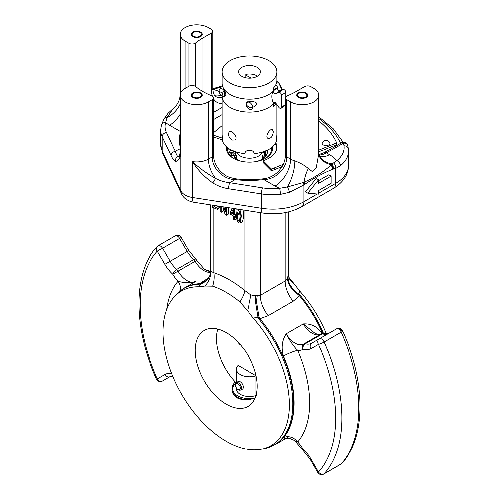 <?xml version="1.0" encoding="UTF-8"?>
<svg xmlns="http://www.w3.org/2000/svg" width="499" height="499" viewBox="0 0 499 499"><rect width="100%" height="100%" fill="white"/><g stroke="black" fill="none" stroke-linecap="round" stroke-linejoin="round"><path stroke-width="0.75" d="M217.745 328.997A43.55 25.143 -120 0 0 216.454 338.441A43.55 25.143 -120 0 0 216.454 338.484M217.776 329.003A43.438 25.081 -120 0 0 216.454 338.528A43.438 25.081 -120 0 0 236.077 382.926M256.037 395.327L256.417 395.458M248.452 150.324A10.972 6.331 0 0 0 250.548 150.324M236.57 152.126A13.161 7.597 0 0 0 249.5 158.302A13.161 7.597 0 0 0 262.43 152.126M240.736 345.059A11.695 6.749 180 0 1 238.11 342.114M275.978 103.324A27.426 15.831 180 0 1 273.608 106.749L273.608 103.804C271.331 98.39 271.331 94.086 273.608 90.887L273.608 87.943A27.426 15.831 0 0 0 276.926 80.395L276.926 71.887A27.426 15.831 180 0 1 249.5 87.718A27.426 15.831 180 0 1 222.074 71.887A27.426 15.831 180 0 1 228.492 61.708A27.426 15.831 180 0 1 258.881 57.005A27.426 15.831 180 0 1 276.926 71.887M224.244 90.082A27.426 15.831 0 0 0 222.074 96.257A27.426 15.831 0 0 0 242.757 111.608A27.426 15.831 0 0 0 273.608 103.804M222.074 96.257L222.074 134.406L222.467 140.824A27.426 15.831 180 0 0 244.89 153.773C244.61 149.17 254.384 149.157 254.11 153.773A27.426 15.831 180 0 0 276.533 140.824L276.926 134.406L276.926 104.622M231.873 139.994L234.829 139.92C238.74 137.599 231.823 129.634 229.228 131.786C227.613 134.356 228.492 137.088 231.873 139.994M273.34 131.661L272.504 129.49C270.177 128.025 264.451 136.901 268.2 138.379C271.15 138.466 272.866 136.227 273.34 131.661M241.098 67.814A10.972 6.331 180 0 1 253.249 65.937A10.972 6.331 180 0 1 260.472 71.887A10.972 6.331 180 0 1 249.5 78.218A10.972 6.331 180 0 1 238.528 71.887A10.972 6.331 180 0 1 241.098 67.814M245.751 77.838L245.751 74.445A10.972 6.331 180 0 1 257.627 76.141M247.092 105.751C249.469 108.021 252.138 108.133 255.101 106.106C260.484 101.877 250.754 100.474 247.641 102.451C246.55 103.287 246.363 104.391 247.092 105.751M224.307 89.677L224.251 90.045C223.652 93.419 223.851 95.203 224.849 95.39L224.263 89.533M222.074 71.887L222.074 83.339A27.426 15.831 0 0 0 224.675 90.07A27.426 15.831 0 0 0 248.708 99.164A27.426 15.831 0 0 0 273.608 90.887M236.807 209.923L236.807 208.944M237.119 208.994L236.414 215.574C236.432 219.142 237.212 221.581 238.759 222.878L240.069 223.022L242.395 221.681L243.68 216.447L242.994 209.904M222.86 206.773L225.093 214.539L226.278 215.219L228.604 213.878L228.604 207.665M220.159 206.349L220.159 211.688L221.163 212.268L223.49 210.921L223.49 208.944M220.159 207.353L217.277 209.312L212.618 207.334L212.618 205.176M179.665 291.341A10.972 8.776 40.6 0 0 178.056 281.342C184.549 283.076 190.437 283.12 195.72 281.467L184.493 287.948A90.5 52.252 60 0 1 199.481 283.744L208.551 278.012M326.352 333.8A89.321 51.572 60 0 0 299.774 291.142L298.539 293.899L300.267 295.483A4.385 1.035 140.1 0 0 299.519 295.87L293.125 301.271L268.306 315.599L259.998 318.686A90.5 52.252 60 0 1 274.993 444.703L288.846 436.7M283.451 356.099C281.105 347.647 282.029 340.187 286.22 333.719C289.62 340.38 293.437 345.944 297.678 350.404A101.472 58.583 60 0 1 297.678 441.933L294.641 440.523L302.232 449.399A4.385 4.385 0 0 0 303.111 450.491L310.116 459.255L310.815 458.855L318.431 472.042A138.217 79.803 -120 0 0 318.431 344.254L310.815 348.651A25.231 14.565 60 0 1 302.937 349.4A21.937 12.668 60 0 1 297.678 350.404A10.972 1.784 156.7 0 0 283.451 356.099A90.5 52.252 -120 0 1 283.451 437.729A10.972 8.776 -139.4 0 1 297.678 441.933A21.937 12.668 60 0 1 302.937 449.013A25.231 14.565 60 0 1 310.815 458.855M320.832 333.999C320.988 334.773 319.104 334.579 315.193 333.413L303.28 323.87C311.214 323.34 317.532 326.614 322.235 333.706M284.954 438.933L283.451 437.729M209.661 276.09L209.736 275.922A21.937 17.29 -155.8 0 1 209.642 276.128C207.765 280.008 204.709 282.634 200.461 284.012L199.226 286.831A89.321 51.572 -120 0 0 173.914 297.285A89.321 51.572 -120 0 0 181.567 394.141A89.321 51.572 -120 0 0 261.619 449.194A89.321 51.572 -120 0 0 289.208 399.138A89.321 51.572 -120 0 0 253.23 318.013L258.058 317.27L255.744 302.743L256.717 302.475L259.093 317.127L259.998 318.686A4.385 1.035 -39.9 0 0 259.143 319.229L258.058 317.27A4.385 1.672 -16.1 0 1 259.093 317.127M200.841 283.494A4.385 2.196 -107.8 0 0 200.461 284.012L198.733 284.343A4.385 3.431 -92.4 0 1 199.481 283.744L200.841 283.494L206.299 280.488L209.655 276.097M210.609 204.864L210.609 271.325L213.822 272.785A106.175 61.302 60 0 1 244.847 290.692L250.947 294.94L255.369 295.757L260.359 295.377L285.178 281.043L287.324 278.454L288.391 274.905L288.391 211.913M185.117 88.454A16.455 9.5 0 0 0 180.301 95.172A16.455 9.5 0 0 0 190.456 103.948A16.455 9.5 0 0 0 208.389 101.89L212.231 99.669A4.385 2.532 0 0 0 213.516 97.879A4.385 2.532 0 0 0 211.651 95.808A65.818 37.999 0 0 1 195.652 86.57A4.385 2.532 0 0 0 188.959 86.24L185.117 88.454L185.117 40.987A16.455 9.5 180 0 1 180.301 34.269A16.455 9.5 180 0 1 190.456 25.493A16.455 9.5 180 0 1 208.389 27.551L211.495 29.341A4.385 2.532 0 0 1 212.78 31.131L212.78 88.454A4.385 2.532 0 0 1 211.495 90.244L211.495 32.922L202.962 37.849A65.818 37.999 0 0 0 195.652 42.87L195.652 86.57M180.301 95.172L180.301 152.494A16.455 9.5 0 0 0 180.869 154.971C179.478 159.437 177.656 161.576 175.399 161.383A4.385 4.254 -68.1 0 1 177.968 156.736L179.004 156.935L180.869 154.971L180.869 190.799A16.455 9.5 0 0 0 192.471 197.492L261.451 208.239L261.451 193.911L228.53 188.778C222.822 187.861 217.558 185.915 212.73 182.933C204.372 176.995 197.616 169.909 192.471 161.67C199.413 168.213 207.104 173.802 215.543 178.43C219.859 180.75 224.569 182.185 229.671 182.753A4.385 0.936 98.9 0 0 228.53 188.778M331.055 176.166L331.055 183.333L318.537 190.562L318.537 194.142L307.789 193.182L305.463 191.841L316.21 178.467L318.537 179.815L318.537 183.395L331.055 176.166L328.729 174.825L318.537 180.707M286.769 99.669A4.385 2.532 0 0 1 285.484 97.879A4.385 2.532 0 0 1 287.349 95.808A65.818 37.999 0 0 0 296.038 91.591L304.571 86.664A4.385 2.532 0 0 1 310.777 86.664L313.883 88.454A16.455 9.5 180 0 1 318.699 95.172A16.455 9.5 180 0 1 308.544 103.948A16.455 9.5 180 0 1 290.611 101.89L286.769 99.669L286.769 156.998C287.175 167.558 276.446 179.459 263.915 179.628A4.385 0.736 -96.9 0 0 263.385 178.854C254.128 179.958 244.872 179.958 235.615 178.854C226.945 177.083 225.523 176.159 219.703 170.571C215.562 165.437 213.503 160.316 213.516 155.201A4.385 2.532 0 0 1 212.231 156.998L212.231 99.669M289.489 192.277A4.385 0.873 68.2 0 0 287.355 186.994L303.08 182.628A4.385 2.208 54.3 0 1 303.903 184.948L289.489 192.277L280.401 194.41A4.385 0.611 84.3 0 0 279.652 188.329A38.392 22.168 180 0 1 275.099 186.083L263.915 179.628A70.203 40.531 180 0 1 235.085 179.628L229.671 182.753L262.593 187.88A39.49 22.798 0 0 0 279.652 188.329L287.355 186.994A21.937 8.046 106.2 0 0 294.859 160.984C300.41 163.03 304.901 165.587 308.32 168.656L312.312 171.619L316.223 167.776L318.699 153.885M180.301 34.269L180.413 94.062M188.959 86.24L188.959 43.201L185.117 40.987M226.708 146.974A23.035 13.298 0 0 0 233.208 158.32A23.035 13.298 0 0 0 265.792 158.32A23.035 13.298 0 0 0 272.292 146.974M303.08 182.628L304.066 182.247C314.532 177.625 323.608 171.824 331.286 164.845L331.448 163.734L333.407 163.023L336.794 160.74A4.385 2.925 50.7 0 1 340.38 165.787L335.571 168.512L332.552 169.342C323.296 173.103 314.014 178.124 304.696 184.405L303.903 184.948L303.903 201.696L317.189 194.024M172.648 376.034L170.215 376.626L162.599 381.024L170.24 376.614L162.599 381.024A4.385 3.58 -120 0 1 157.304 379.015L164.919 374.618A25.231 14.565 60 0 1 171.681 373.632M328.754 333.226A20.839 12.032 60 0 1 322.279 333.825L305.213 343.68A20.839 12.032 -120 0 0 311.719 343.062L336.401 328.81A4.385 3.58 -120 0 1 341.696 330.818M235.615 178.854A4.385 0.736 -83.1 0 0 235.085 179.628C222.535 179.528 211.819 167.502 212.231 156.998L208.389 159.212A21.937 12.668 -120 0 0 215.543 178.43A4.385 0.412 122 0 1 212.73 182.933M180.301 93.962L179.783 98.284C177.881 104.977 174.17 107.952 172.953 108.819L167.134 117.583L165.712 122.548A39.49 22.798 0 0 0 166.491 132.397L175.374 151.403C176.309 154.328 177.176 156.106 177.968 156.736A21.937 12.668 -120 0 0 179.378 156.374M164.24 118.643A4.385 2.801 28.9 0 1 167.134 117.583A21.937 16.005 139 0 0 180.301 103.767M212.786 89.121A4.385 2.065 67.8 0 1 213.497 89.558L212.823 89.783M331.529 164.346L333.126 169.155C333.494 166.953 332.933 165.144 331.448 163.734A21.937 17.016 -29.7 0 1 319.697 156.505A21.937 17.016 -29.7 0 1 319.653 156.43L319.909 156.854M332.552 169.342L331.286 164.845A21.937 14.128 -6.8 0 1 318.705 154.072M304.696 184.405A4.385 2.327 56.3 0 0 304.066 182.247A21.937 11.845 103.8 0 1 308.32 168.656M210.584 272.136L204.384 269.329M255.369 295.757A21.937 4.472 -98.7 0 0 255.744 302.743M257.328 295.77A21.937 9.818 -96.5 0 0 256.717 302.475M322.566 333.401A90.5 52.252 -120 0 0 299.519 295.87L298.159 294.572C293.817 291.647 290.742 288.079 288.952 283.862A21.937 13.698 32.9 0 1 287.324 278.454M288.952 283.862L289.358 283.332A21.937 17.378 24.4 0 1 288.042 276.895M199.226 286.831L204.864 286.07L212.643 286.201A93.014 53.705 60 0 1 239.819 301.895L247.598 310.74A21.937 0.68 102.4 0 0 250.947 294.94M247.598 310.74L253.23 318.013M239.819 301.895A21.937 9.774 129.4 0 0 244.847 290.692L244.847 210.198M212.643 286.201A21.937 15.014 108.4 0 0 213.822 272.785L213.822 208.027M204.864 286.07A21.937 19.48 161.1 0 0 210.734 271.724M299.774 291.142L294.136 283.869A21.937 15.494 -12.2 0 1 288.509 276.103L288.865 277.369M294.136 283.869L288.996 277.475M289.358 283.332C291.235 287.38 294.291 290.905 298.539 293.899A4.385 0.362 124.2 0 1 298.159 294.572M333.407 163.023A4.385 3.006 71.8 0 1 335.571 168.512L335.571 183.414A43.881 25.33 0 0 0 348.421 165.5C348.339 174.631 343.3 182.278 333.301 188.435L301.633 206.717A10.972 6.331 60 0 0 303.903 201.696A43.881 25.33 0 0 1 261.451 208.239A10.972 2.333 98.9 0 0 262.617 212.967L193.637 202.22A10.972 2.333 98.9 0 1 192.471 197.492L192.471 161.67A16.455 9.5 0 0 0 208.389 159.212L208.389 101.89M175.399 161.383C174.101 160.821 172.679 158.913 171.138 155.644A4.385 3.462 -25 0 1 175.374 151.403L180.301 148.559M161.526 124.812A4.385 3.53 16.8 0 1 165.712 122.548A38.392 22.168 180 0 0 169.604 125.18A21.937 12.668 120 0 0 180.301 114.065M211.495 32.922A4.385 2.532 0 0 0 212.78 31.131M188.959 43.201A4.385 2.532 0 0 0 195.652 42.87M307.789 193.182L318.537 179.815M237.337 214.158L238.204 210.191L238.84 210.297L240.256 213.591L239.495 221.3L238.84 221.238C237.711 220.146 237.206 218.075 237.343 215.032L237.337 214.158L239.663 212.811L239.726 211.495M237.337 214.782L239.663 213.441L239.663 212.811M237.343 213.797L239.67 212.449M238.84 221.238L239.932 220.608M237.343 215.032L239.663 213.441M240.318 218.874L239.67 213.684M240.069 223.022L241.323 215.736L239.776 209.405M231.212 212.979L233.563 208.326L233.563 214.333L231.212 212.979L233.538 211.632M232.372 208.251L230.288 212.287L230.288 214.146L233.563 216.042L233.563 219.429L234.48 219.953L236.732 218.656M234.48 219.953L234.48 216.566L235.572 217.202L236.482 216.672M235.572 217.202L235.572 215.499L236.401 215.019M235.572 215.499L234.48 214.863L236.395 213.759M234.48 214.863L234.48 208.582M221.163 212.268L221.163 206.505M226.278 215.219L226.278 207.303M225.267 207.147L225.267 211.857L223.889 206.929M213.628 205.332L213.628 206.075L215.967 207.428L216.66 207.478L217.414 205.925M213.628 206.075L214.645 205.488M218.637 206.112L217.277 209.312M228.511 150.068A21.937 12.668 180 0 1 229.266 148.852M227.625 150.792A21.937 12.668 180 0 1 228.411 148.284M270.589 148.284A21.937 12.668 180 0 1 271.375 150.792M233.607 158.539A21.937 12.668 180 0 1 227.563 149.806A21.937 12.668 180 0 1 227.818 147.86M271.182 147.86A21.937 12.668 180 0 1 271.437 149.806A21.937 12.668 180 0 1 265.393 158.539M226.228 332.527A43.881 25.33 -120 0 0 204.291 330.35A43.881 25.33 -120 0 0 204.291 381.018A43.881 25.33 -120 0 0 248.171 406.354A43.881 25.33 -120 0 0 254.895 371.194A43.881 25.33 -120 0 0 226.228 332.527M235.185 381.997C233.064 384.055 231.985 386.482 231.948 389.282C232.004 392.906 233.719 395.782 237.087 397.909C242.414 400.398 248.446 400.404 255.182 397.94M200.012 32.385A4.61 2.657 180 0 1 201.359 34.269A4.61 2.657 180 0 1 196.756 36.926A4.61 2.657 180 0 1 192.146 34.269A4.61 2.657 180 0 1 194.99 31.811A4.61 2.657 180 0 1 200.012 32.385M200.012 93.294A4.61 2.657 180 0 1 201.359 95.172A4.61 2.657 180 0 1 196.756 97.835A4.61 2.657 180 0 1 192.146 95.172A4.61 2.657 180 0 1 194.99 92.714A4.61 2.657 180 0 1 200.012 93.294M305.507 93.294A4.61 2.657 180 0 1 306.854 95.172A4.61 2.657 180 0 1 302.244 97.835A4.61 2.657 180 0 1 297.641 95.172A4.61 2.657 180 0 1 300.485 92.714A4.61 2.657 180 0 1 305.507 93.294M266.965 150.374A19.523 11.271 180 0 1 267.545 152.338M267.47 150.124A19.523 11.271 180 0 1 267.607 151.44A19.523 11.271 180 0 1 256.798 161.526M229.752 155.326A19.523 11.271 180 0 1 229.74 155.308A1.753 1.01 180 0 1 229.634 154.958A1.753 1.01 180 0 1 231.461 153.948L233.744 154.004A1.753 1.01 180 0 0 235.572 153.031L235.659 151.833M230.307 155.95A1.753 1.01 180 0 1 231.461 155.738L231.461 153.948M235.703 152.968A1.753 1.01 180 0 1 235.703 153.012A1.753 1.01 180 0 1 235.703 153.056L235.572 154.827A1.753 1.01 180 0 1 233.744 155.794L231.461 155.738M227.769 150.049L231.567 150.143M229.528 152.931A2.196 1.266 180 0 1 231.916 152.657A2.196 1.266 180 0 1 232.628 152.931M231.916 150.86A2.196 1.266 180 0 1 233.27 152.033A2.196 1.266 180 0 1 231.074 153.299A2.196 1.266 180 0 1 228.885 152.033A2.196 1.266 180 0 1 231.916 150.86M273.24 102.931A2.196 1.372 55.5 0 1 273.633 102.326A2.196 1.372 55.5 0 1 275.953 103.287L278.835 107.26A2.196 1.372 -124.5 0 0 281.162 108.221A2.196 1.372 -124.5 0 0 281.598 107.223L281.598 95.203A2.196 1.372 -124.5 0 0 280.625 93.107A2.196 1.372 -124.5 0 0 278.835 92.496L275.953 93.675A2.196 1.372 55.5 0 1 273.24 91.398M285.827 96.9L285.827 92.29L281.598 95.203M278.835 92.496L283.064 89.583L280.182 90.762L275.953 93.675M273.608 90.681L277.425 88.055L277.425 87.512L273.608 90.138M257.578 76.11L255.407 75.056M251.477 78.112L245.751 75.337M275.779 84.924A2.196 1.372 55.5 0 1 277.425 87.512M277.425 88.055A2.196 1.372 -124.5 0 0 278.392 90.151A2.196 1.372 -124.5 0 0 280.182 90.762M283.064 89.583A2.196 1.372 55.5 0 1 284.854 90.2A2.196 1.372 55.5 0 1 285.827 92.29M285.484 105.233A2.196 1.372 55.5 0 1 285.391 105.308L281.162 108.221M238.428 389.825L237.886 389.513A3.443 1.99 -120 0 0 240.318 388.11A3.443 1.99 -120 0 0 237.886 383.893A3.443 1.99 -120 0 0 235.453 385.297A3.443 1.99 -120 0 0 237.886 389.513L238.428 389.825A4.21 2.433 -120 0 0 240.537 390.037A4.21 2.433 -120 0 0 240.537 385.172A4.21 2.433 -120 0 0 236.326 382.739A4.21 2.433 -120 0 0 235.453 384.667L235.453 385.297M256.037 395.458A13.161 7.597 0 0 0 256.049 395.458L256.037 375.847A13.161 7.597 180 0 1 236.339 369.248A13.161 7.597 180 0 1 238.073 365.474L256.037 375.847M246.207 399.774A17.496 10.099 180 0 1 237.131 396.992A17.496 10.099 180 0 1 232.004 389.85A17.496 10.099 180 0 1 233.526 385.727L234.106 384.979A16.866 9.737 0 0 0 237.574 395.838A16.866 9.737 0 0 0 253.947 398.345M256.024 395.557A13.161 7.597 180 0 1 240.194 394.329A13.161 7.597 180 0 1 236.339 388.952L236.339 387.973M235.778 383.294A16.866 9.737 0 0 0 234.106 384.979M275.804 142.645A27.426 15.831 0 0 1 276.926 147.124A27.426 15.831 0 0 1 263.21 160.834L271.437 169.061A43.881 25.33 0 0 0 274.668 167.876L283.32 164.377M318.699 150.074L336.594 142.839A109.699 63.336 0 0 0 318.699 120.845M222.074 125.567L213.56 132.591A43.881 25.33 180 0 0 213.516 132.628M222.329 138.067L213.516 135.129M271.437 169.061L271.437 170.851L263.21 162.624L263.21 160.834M271.437 170.851A43.881 25.33 0 0 0 274.668 169.666L282.128 166.647M318.699 151.864L336.594 144.629L336.594 142.839M222.448 139.895L213.516 136.919M276.883 148.016A27.426 15.831 0 0 0 275.298 143.537M255.675 102.339A2.851 1.784 -124.5 0 0 256.386 102.894A2.851 1.784 -124.5 0 0 256.661 103.037M329.714 142.633A3.873 2.239 180 0 1 325.997 145.496A3.873 2.239 180 0 1 322.273 142.633A4.167 4.167 0 0 1 329.714 142.633M228.642 150.068A21.719 12.537 180 0 1 229.34 148.902M238.11 160.191A13.273 7.666 180 0 1 236.227 156.256A13.273 7.666 180 0 1 236.339 155.276M262.661 155.276A13.273 7.666 180 0 1 262.773 156.256A13.273 7.666 180 0 1 261.351 159.711M222.429 89.078A4.385 2.745 -124.5 0 0 219.516 93.045A4.385 2.745 -124.5 0 0 225.336 95.864A4.385 2.745 -124.5 0 0 222.429 89.078M249.319 102.108A4.385 2.745 -124.5 0 0 246.406 106.069A4.385 2.745 -124.5 0 0 252.226 108.888A4.385 2.745 -124.5 0 0 249.319 102.108M200.635 32.03A5.483 3.169 180 0 1 198.172 37.325A5.483 3.169 180 0 1 191.454 33.445A5.483 3.169 180 0 1 200.635 32.03M200.635 92.933A5.483 3.169 180 0 1 198.172 98.228A5.483 3.169 180 0 1 191.454 94.355A5.483 3.169 180 0 1 200.635 92.933M306.124 92.933A5.483 3.169 180 0 1 303.666 98.228A5.483 3.169 180 0 1 296.949 94.355A5.483 3.169 180 0 1 306.124 92.933M241.635 389.401A4.385 2.532 -120 0 0 243.156 386.245A4.385 2.532 -120 0 0 240.15 381.816A4.385 2.532 -120 0 0 237.424 382.109M180.301 146.793A70.203 40.531 180 0 1 180.301 133.121M180.301 131.349L169.604 125.18M343.905 145.727A114.084 65.868 0 0 0 343.431 143.051L326.29 152.944L329.396 154.734A38.392 22.168 180 0 1 336.794 160.74A39.49 22.798 0 0 0 343.905 145.727A4.385 3.568 -8.1 0 1 348.246 148.69L347.722 145.714A4.385 4.385 0 0 0 341.235 142.833L324.101 152.725L318.849 154.621M222.722 86.764A39.49 22.798 0 0 0 213.497 89.558A38.392 22.168 180 0 1 222.616 93.12M166.772 309.424A101.472 58.583 60 0 1 178.056 281.342A21.937 12.668 60 0 1 172.791 274.257A25.231 14.565 60 0 1 164.919 264.42L157.304 251.228A138.217 79.803 -120 0 0 157.304 379.015A4.385 0.655 -23.9 0 1 156.393 379.003A4.385 4.385 0 0 0 162.599 381.024L170.24 376.614M311.719 343.062L336.401 328.81A4.385 2.532 -120 0 1 341.154 332.06L324.088 341.915A142.608 82.335 60 0 1 324.088 473.757L341.154 463.902A142.608 82.335 -120 0 0 341.154 332.06A4.385 0.655 -23.9 0 0 342.607 330.837A4.385 4.385 0 0 0 336.401 328.81L319.335 338.665A4.385 2.532 60 0 1 324.088 341.915A4.385 0.655 -23.9 0 1 318.431 344.254A4.385 3.58 60 0 1 319.335 338.665L311.719 343.062A4.385 3.58 -120 0 0 310.815 348.651M320.763 334.037A17.552 10.136 60 0 1 303.28 323.87L286.22 333.719A17.552 10.136 -120 0 0 303.766 343.855A17.552 10.136 -120 0 0 303.791 343.842A4.385 3.58 59.3 0 0 302.937 349.4A4.385 3.113 -75.5 0 1 305.213 343.68A4.385 2.532 60 0 0 303.847 343.805L320.894 333.962A4.385 2.532 -120 0 1 320.913 333.956A4.385 2.532 -120 0 1 322.279 333.825A4.385 3.113 104.5 0 1 324.207 333.507A4.385 4.385 0 0 0 320.913 333.956L303.847 343.805A4.385 4.385 0 0 0 303.797 343.836A4.385 3.58 59.3 0 1 303.829 343.817A4.385 2.532 60 0 1 303.847 343.805M210.566 272.367A17.552 10.136 60 0 1 195.171 261.376L178.106 271.231A17.552 10.136 -120 0 0 195.72 281.467M193.787 259.636A20.839 12.032 60 0 1 187.281 251.508L179.665 238.322L162.599 248.171L170.215 261.364A20.839 12.032 -120 0 0 176.721 269.491L193.787 259.636A4.385 2.532 -120 0 1 195.171 261.376L196.768 260.441A4.385 4.385 0 0 0 195.889 259.349A4.385 1.771 131.8 0 0 193.787 259.636M164.919 264.42L188.884 250.579L181.268 237.393L179.665 238.322A4.385 2.532 -120 0 0 175.274 235.784L158.208 245.639A4.385 2.532 60 0 1 162.599 248.171L157.304 251.228A4.385 3.524 42.2 0 1 157.154 246.494C132.728 272.672 133.171 327.394 156.393 379.003M164.919 374.618A4.385 3.58 -120 0 0 170.215 376.626L162.599 381.024M300.267 295.483A90.35 52.164 60 0 1 323.464 333.382M198.733 284.343A90.35 52.164 -120 0 0 176.022 294.903L173.914 297.285M261.619 449.194L264.732 448.557A90.35 52.164 -120 0 0 259.143 319.229M260.359 212.611L260.359 295.377A21.937 12.668 -120 0 0 268.306 315.599M293.125 301.271A21.937 12.668 -120 0 1 285.178 281.043L285.178 212.611M171.138 155.644L162.256 136.639L162.256 150.972L180.869 190.799A10.972 8.645 155 0 0 181.524 193.793L162.911 153.966A10.972 8.645 -25 0 1 162.256 150.972A43.881 25.33 0 0 1 160.74 144.373L160.74 130.039A43.881 25.33 180 0 0 162.256 136.639A4.385 3.462 -25 0 1 166.491 132.397M318.537 193.25L335.571 183.414A10.972 6.331 60 0 1 333.301 188.435M290.611 101.89L290.611 159.212A16.455 9.5 0 0 0 294.859 160.984M285.484 97.879L285.484 155.201A4.385 2.532 180 0 0 286.769 156.998L290.611 159.212A21.937 12.668 120 0 1 275.099 186.083M202.962 91.591L202.962 37.849M213.516 112.369L222.074 107.422M222.074 103.53A26.328 15.201 -60 0 1 213.516 98.827M212.331 96.151A26.328 15.201 -60 0 1 211.495 90.244M340.511 143.25A114.084 65.868 0 0 0 318.699 118.494M222.074 114.589L213.516 119.529M348.421 165.5L348.421 151.166A43.881 25.33 180 0 1 340.38 165.787M280.401 194.41A43.881 25.33 180 0 1 261.451 193.911A4.385 0.936 98.9 0 1 262.593 187.88M176.721 269.491A4.385 2.532 60 0 1 178.106 271.231L172.791 274.257A4.385 1.771 131.8 0 1 176.721 269.491M310.116 459.255L317.732 472.447L318.431 472.042A4.385 3.524 42.2 0 0 324.088 473.757A4.385 2.532 60 0 1 323.726 474.05L340.792 464.195A4.385 2.532 -120 0 0 341.154 463.902A4.385 3.524 -137.8 0 0 341.846 463.346C366.272 437.161 365.829 382.44 342.607 330.837M222.211 94.704A21.937 12.668 -60 0 1 214.813 95.683M212.78 88.454C213.235 95.895 215.649 96.357 216.036 96.706A21.937 12.668 120 0 0 222.074 97.536M329.396 154.734A21.937 12.668 -60 0 1 319.622 156.374M324.101 152.725A4.385 2.532 -120 0 1 326.29 152.944A21.937 12.668 -60 0 1 318.998 155.052M303.111 450.491A4.385 1.771 131.8 0 1 302.937 449.013L302.232 449.399M205.875 279.559A21.937 12.668 -120 0 0 207.547 279.272M341.235 142.833A4.385 2.532 -120 0 1 343.431 143.051A4.385 3.555 -12 0 1 347.722 145.714M215.967 207.428L217.184 206.729M233.744 155.794L233.744 154.004M235.572 154.827L235.572 153.031M274.712 102.276L273.352 103.212M273.533 103.63L275.161 102.507M281.598 107.223L285.484 104.553M274.668 167.876L274.668 169.666M281.873 90.07A7.678 4.803 -124.5 0 0 278.567 82.946A7.678 4.803 -124.5 0 0 276.851 81.549M238.734 160.672A16.342 9.437 180 0 1 237.942 160.241A16.342 9.437 180 0 1 233.613 155.788M265.281 151.116A16.342 9.437 180 0 1 263.846 158.089M264.963 156.025A15.469 8.932 0 0 0 263.035 151.933M262.773 158.863L265.406 153.929A15.906 9.182 0 0 0 264.751 151.322M263.665 151.721A15.906 9.182 180 0 1 265.312 154.902M318.699 95.172L318.699 154.291M162.911 153.966L160.74 144.373M181.524 193.793C183.058 197.336 186.252 199.956 191.092 201.646L193.637 202.22M262.617 212.967C277.088 215.025 290.094 212.942 301.633 206.717M318.699 116.754L333.126 128.648L343.137 142.252M180.301 152.494L179.047 156.886M318.686 153.942L319.697 156.505M158.208 245.639A4.385 4.385 0 0 0 157.154 246.494M181.268 237.393A4.385 4.385 0 0 0 175.274 235.784M188.884 250.579L195.889 259.349M204.359 269.31L196.768 260.441M324.207 333.507L328.785 333.207M340.792 464.195A4.385 4.385 0 0 0 341.846 463.346M317.732 472.447A4.385 4.385 0 0 0 323.726 474.05M210.609 271.325L209.742 275.91M288.509 276.103L288.391 274.905M348.421 151.166L348.246 148.69M172.941 108.832L168.026 113.36L164.227 118.668L161.514 124.869L160.74 130.039M285.484 155.201C285.235 159.649 284.118 163.454 282.147 166.61L279.159 170.727C273.04 177.201 266.547 178.567 263.385 178.854M212.78 88.703L222.442 85.922M213.516 97.879L213.516 155.201M294.616 440.511C290.387 438.54 288.291 437.829 288.328 438.378L284.736 439.02M204.528 269.435L210.603 271.456M274.993 444.703L264.732 448.557M184.493 287.948L176.022 294.903M275.616 102.888L273.608 104.266M236.339 369.248L236.339 382.733M232.004 389.85L232.004 390.305M276.87 81.368L278.773 82.871L281.997 90.02M239.408 160.871L238.16 160.223L233.944 155.794"/></g></svg>
